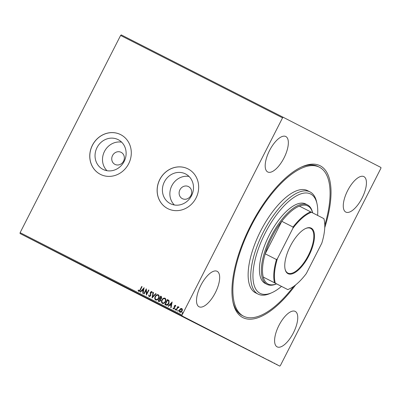 <?xml version="1.0" encoding="UTF-8"?>
<svg xmlns="http://www.w3.org/2000/svg" width="401" height="401" viewBox="0 0 401 401"><rect width="100%" height="100%" fill="white"/><g stroke="black" fill="none" stroke-linecap="round" stroke-linejoin="round"><path stroke-width="0.6" d="M295.632 284.916A85.192 34.787 -63 0 1 233.056 302.544A85.192 34.787 -63 0 1 250.53 225.803A85.192 34.787 -63 0 1 302.148 166.726A85.192 34.787 -63 0 1 324.745 227.688M232.866 301.632A83.598 34.135 117 0 0 242.269 315.542L243.567 316.204A83.598 34.135 -63 0 1 234.801 304.58A83.598 34.135 -63 0 1 259.041 211.954A83.598 34.135 -63 0 1 319.376 167.182A83.598 34.135 -63 0 1 328.143 178.806A83.598 34.135 -63 0 1 324.785 225.182M112.541 155.553A6.767 6.175 -62.8 0 0 114.957 164.375A6.767 6.175 -62.8 0 0 123.553 161.152A6.767 6.175 -62.8 0 0 121.137 152.335A6.767 6.175 -62.8 0 0 112.541 155.553M179.909 189.823A6.767 6.175 -62.8 0 0 182.325 198.645A6.767 6.175 -62.8 0 0 190.921 195.427A6.767 6.175 -62.8 0 0 188.505 186.605A6.767 6.175 -62.8 0 0 179.909 189.823M97.007 147.613A16.687 15.233 -62.8 0 0 102.962 169.367A16.687 15.233 -62.8 0 0 124.16 161.428A16.687 15.233 -62.8 0 0 118.21 139.678A16.687 15.233 -62.8 0 0 97.007 147.613M121.643 142.165A16.687 15.233 -62.8 0 0 104.471 151.448A16.687 15.233 -62.8 0 0 106.987 170.706M164.375 181.884A16.687 15.233 -62.8 0 0 170.33 203.638A16.687 15.233 -62.8 0 0 191.533 195.698A16.687 15.233 -62.8 0 0 185.578 173.949A16.687 15.233 -62.8 0 0 164.375 181.884M189.011 176.44A16.687 15.233 -62.8 0 0 171.839 185.718A16.687 15.233 -62.8 0 0 174.355 204.981M159.758 179.538A22.291 20.351 -62.8 0 0 167.713 208.595A22.291 20.351 -62.8 0 0 196.034 197.989A22.291 20.351 -62.8 0 0 188.079 168.931A22.291 20.351 -62.8 0 0 159.758 179.538M188.109 168.946A22.291 20.351 -62.8 0 0 159.814 179.568A22.291 20.351 -62.8 0 0 167.738 208.61M92.39 145.262A22.291 20.351 -62.8 0 0 100.34 174.325A22.291 20.351 -62.8 0 0 128.666 163.718A22.291 20.351 -62.8 0 0 120.711 134.661A22.291 20.351 -62.8 0 0 92.39 145.262M120.741 134.676A22.291 20.351 -62.8 0 0 92.446 145.292A22.291 20.351 -62.8 0 0 100.37 174.335M269.537 150.535A19.905 8.125 117 0 0 267.743 171.989A19.905 8.125 117 0 0 283.998 157.964A19.905 8.125 117 0 0 285.793 136.51A19.905 8.125 117 0 0 269.537 150.535M278.946 325.422A19.905 8.125 117 0 0 277.151 346.875A19.905 8.125 117 0 0 293.407 332.845A19.905 8.125 117 0 0 295.201 311.392A19.905 8.125 117 0 0 278.946 325.422M347.622 190.635A19.905 8.125 117 0 0 345.827 212.089A19.905 8.125 117 0 0 362.083 198.064A19.905 8.125 117 0 0 363.877 176.61A19.905 8.125 117 0 0 347.622 190.635M200.861 285.322A19.905 8.125 117 0 0 199.066 306.775A19.905 8.125 117 0 0 215.322 292.75A19.905 8.125 117 0 0 217.116 271.297A19.905 8.125 117 0 0 200.861 285.322M272.364 362.349L270.881 361.592L272.364 362.349M268.164 360.208L270.219 361.256L268.164 360.208L268.595 360.073M270.219 361.256L269.908 361.1M263.061 357.612L263.382 357.782M248.409 350.163L244.936 348.389L248.409 350.163M240.505 346.143L238.134 344.925L240.505 346.143M279.743 366.108L117.799 283.723L20.05 233.522L20.12 232.665L120.606 35.453L121.257 34.892L283.201 117.277L380.95 167.478L380.88 168.335L280.394 365.547L279.743 366.108L181.994 315.908L20.05 233.522M235.923 343.802L239.457 345.612L235.923 343.802M245.587 348.73L245.998 348.935M245.352 348.609L245.648 348.755M243.146 347.477L243.688 347.752M249.327 350.624L249.016 350.464M252.805 352.394L253.111 352.554M256.074 354.053L255.758 353.898M259.547 355.827L259.858 355.988M263.943 358.058L267.477 359.867L263.943 358.058M271.853 361.727L271.572 361.948M180.575 308.615L181.823 308.489L182.455 309.567L182.139 311.031C181.623 312.063 180.881 312.469 179.909 312.249C179.157 311.592 179.046 310.755 179.583 309.727L180.575 308.615L181.939 308.549M175.989 310.173L177.838 306.544L178.184 306.72L177.914 307.256L178.826 306.965L179.026 307.226L178.666 307.527L177.648 307.913L176.335 310.349L175.989 310.173M175.453 305.251L175.864 306.108L175.498 306.314L175.247 305.707L174.661 306.023L174.746 308.299L173.473 308.976L173.006 308.118L173.377 307.883L173.663 308.509L174.385 308.143L174.305 305.863L175.453 305.251M165.939 305.061L164.881 304.524L167.412 299.557L169.087 300.635L168.906 303.522C168.23 304.981 167.237 305.497 165.939 305.061M158.139 301.091L160.671 296.128L161.312 296.454L161.728 298.214L160.766 299.056L160.836 300.69L159.047 301.552L158.139 301.091M152.034 297.988L153.112 292.284L153.493 292.474L152.676 296.805L155.698 293.597L156.079 293.793L152.034 297.988M144.129 293.963L143.784 293.788L146.31 288.82L146.691 293.677L148.581 289.973L148.926 290.154L146.395 295.121L146.014 290.269L144.129 293.963M140.034 289.788L141.718 286.484L142.069 286.665L140.36 290.018C140.039 290.991 139.468 291.427 138.641 291.337L138.079 290.324L138.45 290.033L138.901 290.825L140.15 289.848L141.718 286.484M20.12 232.665L182.064 315.051L282.55 117.839L120.606 35.453M144.104 287.697L143.082 293.432L142.706 293.241L143.047 291.412L141.774 290.765L140.5 292.118L140.119 291.923L144.16 287.728M149.097 296.65L148.631 295.046L149.042 294.941L149.327 296.128L150.39 295.612L150.38 292.189L151.779 291.442L152.225 292.73L151.799 292.895L151.513 291.948L150.736 292.349L150.736 295.793L149.097 296.65M155.207 296.504C155.904 295.071 156.926 294.489 158.27 294.745C159.317 295.662 159.463 296.83 158.711 298.254C158.009 299.682 156.986 300.259 155.638 299.983C154.616 299.066 154.47 297.908 155.207 296.504L155.322 296.56C156.019 295.131 157.042 294.545 158.385 294.805M161.954 299.933C162.651 298.504 163.668 297.918 165.017 298.179C166.059 299.096 166.204 300.264 165.453 301.682C164.751 303.111 163.728 303.687 162.385 303.412C161.357 302.499 161.217 301.336 161.954 299.933L162.069 299.993C162.766 298.565 163.783 297.978 165.132 298.239M172.124 301.953L171.102 307.687L170.726 307.497L171.072 305.667L169.793 305.016L168.52 306.374L168.139 306.179L172.179 301.983M175.062 309.261L175.563 308.996L175.643 309.557L175.142 309.823L175.062 309.261L175.678 309.056M177.733 310.62L178.234 310.354L178.315 310.915L177.813 311.181L177.733 310.62L178.355 310.414M182.094 312.84L182.595 312.574L182.676 313.136L182.174 313.402L182.094 312.84L182.711 312.63M283.201 117.277L282.55 117.839M182.064 315.051L181.994 315.908M319.376 167.182L318.083 166.52A83.598 34.135 117 0 0 301.301 167.112M138.761 291.392L138.079 290.324M138.195 290.384L138.49 290.154M140.15 289.848L138.901 290.825M142.821 293.296L143.047 291.412M140.235 291.983L144.139 287.843M142.185 290.329L143.277 290.885L143.638 288.971L142.185 290.329L143.157 290.825L143.518 288.91M143.899 293.848L146.39 288.951M148.581 289.973L146.691 293.677M146.43 295.056L146.014 290.269M149.212 296.71L148.631 295.046M148.746 295.106L149.032 295.031M150.39 295.612L149.327 296.128M150.51 295.672L150.525 295.066M150.641 295.126L150.169 293.036M150.29 293.096L150.38 292.189M150.495 292.249L151.894 291.502M151.914 292.956L151.513 291.948M152.174 297.933L153.112 292.284M153.227 292.344L153.493 292.474M155.698 293.597L152.676 296.805M155.814 293.657L156.079 293.793M155.753 300.038C154.731 299.126 154.585 297.968 155.322 296.56M155.889 299.467L156.004 299.527C157.092 299.753 157.914 299.291 158.475 298.133C159.072 297.006 158.961 296.068 158.144 295.321L158.029 295.261C156.941 295.056 156.119 295.527 155.558 296.68C154.966 297.798 155.077 298.73 155.889 299.467C156.976 299.697 157.799 299.231 158.36 298.073C158.956 296.946 158.846 296.008 158.029 295.261M158.255 301.151L160.671 296.128M160.786 296.189L161.352 296.474M158.751 300.76L159.262 301.021L160.6 300.57L160.505 299.407L159.688 298.915L158.751 300.76L159.147 300.966L160.485 300.509L160.39 299.346L159.864 299.006M159.949 298.404L161.493 298.108L161.237 297.056L160.761 296.815L159.949 298.404L161.377 298.048L161.122 296.996M162.5 303.472C161.473 302.56 161.332 301.397 162.069 299.993M162.631 302.895L162.746 302.955C163.834 303.186 164.656 302.72 165.217 301.562C165.814 300.439 165.703 299.502 164.886 298.755L164.771 298.695C163.683 298.489 162.861 298.961 162.3 300.108C161.708 301.231 161.819 302.159 162.631 302.895C163.718 303.126 164.54 302.665 165.102 301.507C165.698 300.379 165.588 299.442 164.771 298.695M165.001 304.585L167.412 299.557M167.528 299.617L168.144 299.928M165.493 304.194L166.981 304.79L168.676 303.402L168.781 301.071L167.503 300.244L165.493 304.194L166.866 304.73L168.56 303.346L168.666 301.011L167.733 300.359M170.841 307.552L171.072 305.667M168.255 306.239L172.159 302.098M170.204 304.585L171.297 305.141L171.543 303.166L170.204 304.585L171.182 305.081L171.543 303.166M175.613 306.374L175.247 305.707M173.593 309.036L173.006 308.118M173.122 308.179L173.392 308.008M174.385 308.143L173.663 308.509M174.5 308.199L174.48 307.752M174.595 307.813L174.3 307.191M174.415 307.251L174.129 306.479M174.245 306.539L174.305 305.863M174.42 305.923L175.568 305.311M175.257 309.883L175.177 309.321M176.104 310.229L177.838 306.544M178.941 307.026L177.914 307.256M177.929 311.241L177.849 310.68M180.024 312.309C179.272 311.652 179.162 310.815 179.698 309.788L179.583 309.727M179.698 309.788L180.691 308.675M180.134 311.803L181.904 310.915L181.593 308.935L179.929 309.908L180.134 311.803L181.788 310.855L181.593 308.935M182.29 313.462L182.209 312.895M237.608 344.665L236.44 344.068L237.608 344.665M252.455 352.218L249.673 350.805L252.71 352.349L252.856 352.068M249.567 350.389L249.673 350.805M253.407 352.7L254.334 353.171L253.407 352.7M254.079 353.045L254.655 353.341L254.079 353.045M254.66 353.336L255.567 353.802L254.66 353.341M259.201 355.647L256.419 354.233L259.452 355.782L259.597 355.497M256.309 353.817L256.419 354.233M259.793 355.948L262.715 357.436L259.793 355.948M265.627 358.92L264.459 358.324L265.627 358.92M276.51 364.459L276.159 364.283M274.991 363.682L274.65 363.512M317.602 215.407A55.734 22.757 117 0 0 317.031 203.858A55.734 22.757 117 0 0 316.474 201.743A55.734 22.757 117 0 0 276.309 215.101A55.734 22.757 117 0 0 254.244 285.592A55.734 22.757 117 0 0 271.833 292.71A55.734 22.757 117 0 0 281.482 286.394M271.833 292.71L270.149 293.457A57.323 23.408 -63 0 1 258.069 294.103A57.323 23.408 -63 0 1 252.059 286.134A57.323 23.408 -63 0 1 268.68 222.615A57.323 23.408 -63 0 1 310.053 191.919A57.323 23.408 -63 0 1 316.068 199.888A57.323 23.408 -63 0 1 316.64 202.059L317.031 203.858M307.517 204.921L305.577 203.929A44.586 18.205 117 0 0 273.397 227.808A44.586 18.205 117 0 0 260.465 277.211A44.586 18.205 117 0 0 265.141 283.407L267.086 284.399A44.586 18.205 -63 0 1 271.106 236.339A44.586 18.205 -63 0 1 307.517 204.921A44.586 18.205 -63 0 1 312.64 212.811L312.655 212.866M310.053 191.919L307.462 190.6A57.323 23.408 117 0 0 266.089 221.297A57.323 23.408 117 0 0 249.467 284.815A57.323 23.408 117 0 0 255.477 292.785L258.069 294.103M293.632 286.424A83.598 34.135 -63 0 1 243.567 316.204M308.89 255.688A25.559 10.436 -63 0 1 285.086 269.176A25.559 10.436 -63 0 1 290.324 246.154A25.559 10.436 -63 0 1 305.813 228.43A25.559 10.436 -63 0 1 308.89 255.688M285.026 268.901A25.078 10.241 117 0 0 287.848 273.076A25.078 10.241 117 0 0 308.329 255.402A25.078 10.241 117 0 0 310.595 228.369A25.078 10.241 117 0 0 305.557 228.545M312.63 212.856A43.789 17.88 117 0 0 299.397 206.114A43.789 17.88 117 0 0 281.773 221.307A43.789 17.88 117 0 0 272.043 236.821A43.789 17.88 117 0 0 265.206 253.818A43.789 17.88 117 0 0 263.251 277.056L287.733 289.572A43.313 17.684 117 0 0 289.096 289.031A43.313 17.684 117 0 0 306.324 273.547L321.818 243.141A43.313 17.684 117 0 0 324.224 219.979A43.313 17.684 117 0 0 323.883 218.63L311.482 212.264A43.313 17.684 117 0 0 292.895 228.289L277.402 258.7A43.313 17.684 117 0 0 275.337 283.206L287.733 289.572M275.337 283.206L263.251 277.056A43.789 17.88 117 0 0 276.505 283.858M292.895 228.289L293.041 227.041L281.773 221.307L265.206 253.818L276.479 259.552L277.402 258.7M276.525 283.873L276.479 283.893A44.586 18.205 -63 0 1 267.086 284.399M323.883 218.63L323.918 218.655A43.789 17.88 -63 0 1 324.108 219.442L324.224 219.979M299.397 206.114L311.482 212.264M293.041 227.041A43.789 17.88 -63 0 1 310.67 211.848M289.096 289.031L288.59 289.256A43.789 17.88 -63 0 1 287.773 289.592M274.52 282.79A43.789 17.88 -63 0 1 276.479 259.552M235.186 343.436L235.327 343.151M245.733 348.805L245.878 348.519M243.412 347.612L243.557 347.331M262.971 357.572L263.116 357.286M269.938 361.116L270.084 360.83M276.68 364.544L276.825 364.263M274.479 363.421L274.625 363.136"/></g></svg>
